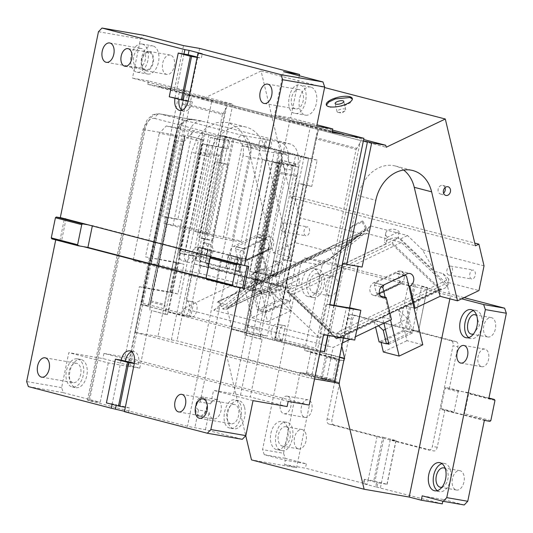<?xml version="1.0" encoding="UTF-8"?>
<svg xmlns="http://www.w3.org/2000/svg" width="533" height="533" viewBox="0 0 533 533"><rect width="100%" height="100%" fill="white"/><g stroke="black" fill="none" stroke-linecap="round" stroke-linejoin="round"><path stroke-width="0.4" stroke-dasharray="2.67 2" d="M309.16 405.06L124.949 357.057L139.399 286.654L170.52 292.051L177.889 293.969L183.992 264.235L145.502 256.919L179.701 90.31L158.721 86.672L211.881 100.524L232.861 104.162L189.415 315.809L267.313 336.11L246.326 332.472L289.772 120.824L342.932 134.676M179.701 90.31L232.861 104.162M189.415 315.809L168.435 312.171L207.39 122.39L290.285 143.99A19.208 11.666 -80.2 0 1 298.134 163.371L297.987 164.424L282.224 160.313L246.319 335.23L262.109 339.348L251.336 391.822L288.18 401.422M28.382 386.612L63.354 392.681L61.621 387.618L68.804 352.639L102.909 358.549L139.753 368.15L127.867 366.198L128.453 366.424L175.917 135.209C177.895 125.701 182.812 120.491 190.681 119.585L195.231 120.072L192.6 119.385L207.39 122.39L211.881 100.524M199.582 48.403L190.654 91.896L148.547 80.923L147.848 84.334L158.807 86.233L158.721 86.672M158.807 86.233L332.252 131.431M147.848 84.334L332.066 132.337M299.313 75.793L290.658 117.953L316.948 124.802M148.547 80.923L132.464 78.131L140.492 39.016L144.023 35.325M190.654 91.896L174.571 89.104L132.464 78.131M183.499 45.611L174.571 89.104M170.46 55.112A9.827 5.97 -80.2 0 0 170.16 55.052A9.827 5.97 -80.2 0 0 162.645 63.467A9.827 5.97 -80.2 0 0 166.509 74.353A9.827 5.97 -80.2 0 0 166.802 74.42A9.827 5.97 -80.2 0 0 174.318 65.999A9.827 5.97 -80.2 0 0 170.46 55.112M152.931 45.938A14.298 8.681 -80.2 0 0 152.505 45.845A14.298 8.681 -80.2 0 0 141.571 58.097A14.298 8.681 -80.2 0 0 147.188 73.927A14.298 8.681 -80.2 0 0 147.621 74.02A14.298 8.681 -80.2 0 0 158.554 61.775A14.298 8.681 -80.2 0 0 152.931 45.938M98.458 31.727L140.492 39.016M183.985 54.013L174.911 98.265M60.309 217.571L66.085 218.71L61.888 217.984M66.085 218.71L61.601 240.576L60.022 240.163L64.506 218.297M61.601 240.576L57.404 239.85L60.022 240.163M238.458 287.027L206.251 278.632M83.721 246.706L57.404 239.85L51.808 238.877M55.725 239.897L55.825 239.437M112.07 404.36L121.151 360.115M61.621 387.618L26.65 381.555M128.453 366.424L108.272 362.92L68.804 352.639M108.272 362.92L100.197 402.282L87.452 400.176L187.456 426.313L205.458 429.711L242.302 439.312M63.354 392.681L100.197 402.282M81.243 359.562A14.298 8.681 -80.2 0 0 80.809 359.469A14.298 8.681 -80.2 0 0 71.475 366.631A14.298 8.681 -80.2 0 0 75.499 387.551A14.298 8.681 -80.2 0 0 75.926 387.644A14.298 8.681 -80.2 0 0 85.147 380.735A14.298 8.681 -80.2 0 0 86.419 365.418A14.298 8.681 -80.2 0 0 81.243 359.562M124.949 357.057L103.962 353.419L251.336 391.822L250.283 396.952L287.12 406.552M139.753 368.15L151.579 310.546L167.369 314.657L203.273 139.739L187.509 135.635L187.783 134.616C191.134 124.789 195.997 120.278 202.387 121.084L192.02 119.259A19.208 11.666 -80.2 0 0 177.422 135.242L145.083 129.865A19.208 11.666 99.8 0 1 159.68 113.882A19.208 11.666 99.8 0 1 160.26 114.009L242.895 135.542L277.86 141.605L278.572 142.491C281.397 146.142 282.263 152.858 281.184 162.638L233.721 393.854L250.283 396.952M103.962 353.419L102.909 358.549M139.399 286.654L143.084 287.613L149.187 257.879M332.519 130.132L310.759 124.462L267.313 336.11M329.714 304.916L326.029 303.957L319.927 333.698L323.611 334.657M177.889 293.969L143.084 287.613M170.52 292.051L176.623 262.316L183.992 264.235M145.502 256.919L176.623 262.316M310.759 124.462L289.772 120.824M290.658 117.953L274.568 115.161L283.496 71.669M316.675 126.134L274.568 115.161M149.407 51.461A9.827 5.97 99.8 0 1 153.271 62.348A9.827 5.97 99.8 0 1 145.749 70.769A9.827 5.97 99.8 0 1 145.456 70.702A9.827 5.97 99.8 0 1 141.591 59.816A9.827 5.97 99.8 0 1 149.113 51.401A9.827 5.97 99.8 0 1 149.407 51.461M142.371 44.112A14.298 8.681 99.8 0 1 147.994 59.943A14.298 8.681 99.8 0 1 137.061 72.188A14.298 8.681 99.8 0 1 136.628 72.095A14.298 8.681 99.8 0 1 131.011 56.265A14.298 8.681 99.8 0 1 141.945 44.019A14.298 8.681 99.8 0 1 142.371 44.112M248.718 266.3L242.948 265.161M206.544 279.199L216.338 280.898L220.822 259.031L92.402 225.566L88.205 224.839M220.822 259.031L216.631 258.305M178.395 53.04L169.414 96.773L179.208 98.465A11.166 6.782 -80.2 0 0 179.048 99.345M181.88 110.264A11.166 6.782 -80.2 0 0 183.545 111.117A11.166 6.782 -80.2 0 0 183.878 111.19A11.166 6.782 -80.2 0 0 192.366 101.896L188.169 101.17M197.143 57.437L201.341 58.17L202.24 53.793M145.636 69.83A8.934 5.43 99.8 0 1 142.124 59.936A8.934 5.43 99.8 0 1 148.96 52.281A8.934 5.43 99.8 0 1 149.227 52.341A8.934 5.43 99.8 0 1 152.738 62.234A8.934 5.43 99.8 0 1 145.902 69.89A8.934 5.43 99.8 0 1 145.636 69.83M137.527 67.724A9.827 5.97 99.8 0 1 133.663 56.838A9.827 5.97 99.8 0 1 141.178 48.416A9.827 5.97 99.8 0 1 141.478 48.483A9.827 5.97 99.8 0 1 145.336 59.37A9.827 5.97 99.8 0 1 137.82 67.784A9.827 5.97 99.8 0 1 137.527 67.724M295.422 108.865A9.827 5.97 99.8 0 1 291.558 97.985A9.827 5.97 99.8 0 1 299.08 89.564A9.827 5.97 99.8 0 1 299.373 89.624A9.827 5.97 99.8 0 1 303.237 100.51A9.827 5.97 99.8 0 1 295.715 108.932A9.827 5.97 99.8 0 1 295.422 108.865M124.509 411.296L128.633 412.369L124.436 411.643M128.633 412.369L129.532 407.998L125.335 407.272M134.383 363.193L138.507 364.272L134.309 363.539M138.507 364.272A11.166 6.782 -80.2 0 0 134.176 351.62A11.166 6.782 -80.2 0 0 133.836 351.553A11.166 6.782 -80.2 0 0 131.644 351.74M106.407 402.888L116.374 404.567L116.194 405.44M106.58 402.875L115.561 359.142M216.338 280.898L206.031 278.213M199.429 415.533A8.934 5.43 99.8 0 1 195.917 405.64A8.934 5.43 99.8 0 1 202.753 397.984A8.934 5.43 99.8 0 1 203.02 398.044A8.934 5.43 99.8 0 1 206.531 407.938A8.934 5.43 99.8 0 1 199.695 415.593A8.934 5.43 99.8 0 1 199.429 415.533M230.796 423.715A9.827 5.97 99.8 0 1 226.931 412.828A9.827 5.97 99.8 0 1 234.447 404.414A9.827 5.97 99.8 0 1 234.74 404.474A9.827 5.97 99.8 0 1 238.604 415.36A9.827 5.97 99.8 0 1 231.089 423.782A9.827 5.97 99.8 0 1 230.796 423.715M72.894 382.574A9.827 5.97 99.8 0 1 69.037 371.688A9.827 5.97 99.8 0 1 76.552 363.266A9.827 5.97 99.8 0 1 76.845 363.333A9.827 5.97 99.8 0 1 80.71 374.213A9.827 5.97 99.8 0 1 73.194 382.634A9.827 5.97 99.8 0 1 72.894 382.574M77.745 358.956A14.298 8.681 99.8 0 1 83.361 374.792A14.298 8.681 99.8 0 1 72.428 387.038A14.298 8.681 99.8 0 1 72.002 386.945A14.298 8.681 99.8 0 1 66.378 371.108A14.298 8.681 99.8 0 1 77.312 358.862A14.298 8.681 99.8 0 1 77.745 358.956M168.435 312.171L246.326 332.472M173.318 262.063L167.209 291.798M349.608 307.728L346.477 307.181L349.555 307.987M329.78 304.609L326.029 303.957M319.927 333.698L344.058 337.882L350.161 308.141M344.058 337.882L340.374 336.916L346.477 307.181M354.731 340.054L340.374 336.916M177.003 263.022L170.893 292.757M347.363 338.129L353.472 308.394M253.015 400.636L213.54 390.356L233.721 393.854M205.458 429.711L209.129 411.849A9.827 5.97 -80.2 0 0 213.24 418.838A9.827 5.97 -80.2 0 0 213.533 418.898A9.827 5.97 -80.2 0 0 221.048 410.483A9.827 5.97 -80.2 0 0 217.184 399.597A9.827 5.97 -80.2 0 0 216.891 399.53A9.827 5.97 -80.2 0 0 210.775 403.834L213.54 390.356M244.321 406.559A14.298 8.681 -80.2 0 0 239.137 400.709A14.298 8.681 -80.2 0 0 238.711 400.616A14.298 8.681 -80.2 0 0 229.37 407.772A14.298 8.681 -80.2 0 0 233.394 428.692A14.298 8.681 -80.2 0 0 233.82 428.785A14.298 8.681 -80.2 0 0 243.041 421.883A14.298 8.681 -80.2 0 0 244.321 406.559M310.832 87.086A14.298 8.681 -80.2 0 0 310.399 86.992A14.298 8.681 -80.2 0 0 299.466 99.238A14.298 8.681 -80.2 0 0 305.089 115.075A14.298 8.681 -80.2 0 0 305.516 115.168A14.298 8.681 -80.2 0 0 316.449 102.916A14.298 8.681 -80.2 0 0 310.832 87.086M295.888 164.057L260.464 336.763L260.484 339.061L244.694 334.951L244.674 332.645L280.125 159.953L297.987 164.424M197.217 57.091L201.341 58.17M92.402 225.566L92.329 225.919M192.366 101.896L179.208 98.465M294.522 113.243C283.483 111.277 289.586 81.556 300.272 85.253C311.312 87.219 305.209 116.94 294.522 113.243L305.516 115.168M310.399 86.992L300.272 85.253M210.775 403.834L200.122 401.989C197.636 402.362 196.377 403.987 196.351 406.872L196.657 408.251L198.476 410.004L209.129 411.849M129.532 407.998L116.374 404.567M199.249 416.413C191.66 415.06 195.851 394.627 203.2 397.172C210.788 398.517 206.597 418.951 199.249 416.413L213.533 418.898M216.891 399.53L203.2 397.172M229.896 428.086C218.856 426.12 224.953 396.405 235.639 400.103C246.679 402.069 240.583 431.783 229.896 428.086L233.82 428.785M238.711 400.616L235.639 400.103M184.678 137.048L151.046 300.892L150.299 302.691L149.933 307.961L185.118 136.575L185.098 135.262L184.545 135.862L184.678 137.048L198.363 140.612L201.174 139.38L203.273 139.739M187.509 135.635L201.174 139.38L165.723 312.078L165.743 314.377L167.369 314.657M165.743 314.377L151.579 310.546M260.484 339.061L262.109 339.348M244.694 334.951L246.319 335.23M295.568 164.051L293.103 165.297L259.471 329.141L259.784 330.407L245.247 326.616L245.04 327.382L279.285 160.553L280.125 159.953L282.224 160.313M279.285 160.553L279.419 161.732L293.103 165.297M260.464 336.763L259.784 330.407M151.046 300.892L164.73 304.456L165.723 312.078M245.04 327.382L244.674 332.645M245.247 326.616L279.419 161.732M149.953 310.259L149.933 307.961M285.275 458.333L264.288 454.696L285.342 460.179L306.328 463.817L285.275 458.333L283.536 453.277L262.556 449.632L301.158 261.603L322.139 265.241L304.636 350.507L310.226 351.48L310.746 352.48L306.622 372.594L305.742 373.347L300.146 372.374L283.536 453.277M377.144 436.207L368.17 479.933L373.766 480.906L382.741 437.173L377.144 436.207L333.725 424.888C332.179 424.215 331.599 422.529 331.992 419.831L339.621 382.661L300.146 372.374M442.27 503.852L375.705 486.869L376.604 482.498L364.499 479.34L368.17 479.933L367.27 484.304L305.429 468.194L284.449 464.549L285.342 460.179M306.328 463.817L305.429 468.194M304.776 417.346A8.934 5.43 -80.2 0 0 305.043 417.406A8.934 5.43 -80.2 0 0 311.878 409.75A8.934 5.43 -80.2 0 0 308.367 399.857A8.934 5.43 -80.2 0 0 308.101 399.797A8.934 5.43 -80.2 0 0 301.265 407.452A8.934 5.43 -80.2 0 0 304.776 417.346M298.313 448.833A9.827 5.97 -80.2 0 0 298.607 448.893A9.827 5.97 -80.2 0 0 306.129 440.478A9.827 5.97 -80.2 0 0 302.264 429.591A9.827 5.97 -80.2 0 0 301.964 429.525A9.827 5.97 -80.2 0 0 294.449 437.946A9.827 5.97 -80.2 0 0 298.313 448.833M301.158 261.603L304.683 257.912L337.842 266.553L296.555 467.707L251.483 459.892M296.555 467.707L284.449 464.549M367.27 484.304L363.599 483.717L375.705 486.869M305.742 373.347L332.059 380.202L322.965 378.623A0.893 0.706 104.6 0 1 322.918 378.617L336.076 382.048A0.893 0.706 104.6 0 0 336.123 382.054L339.621 382.661M264.288 454.696L262.556 449.632M287.387 396.219A8.934 5.43 -80.2 0 0 287.114 396.159A8.934 5.43 -80.2 0 0 280.285 403.814A8.934 5.43 -80.2 0 0 283.796 413.708A8.934 5.43 -80.2 0 0 284.062 413.768A8.934 5.43 -80.2 0 0 290.898 406.113A8.934 5.43 -80.2 0 0 287.387 396.219M286.174 426.8A9.827 5.97 -80.2 0 0 285.881 426.74A9.827 5.97 -80.2 0 0 278.366 435.155A9.827 5.97 -80.2 0 0 282.224 446.041A9.827 5.97 -80.2 0 0 282.523 446.108A9.827 5.97 -80.2 0 0 290.039 437.686A9.827 5.97 -80.2 0 0 286.174 426.8M276.434 449.566A14.298 8.681 99.8 0 1 270.817 433.735A14.298 8.681 99.8 0 1 281.75 421.483A14.298 8.681 99.8 0 1 282.177 421.576A14.298 8.681 99.8 0 1 287.8 437.413A14.298 8.681 99.8 0 1 276.86 449.659A14.298 8.681 99.8 0 1 276.434 449.566M307.847 296.515A14.298 8.681 99.8 0 1 302.231 280.684A14.298 8.681 99.8 0 1 313.164 268.432A14.298 8.681 99.8 0 1 313.597 268.525A14.298 8.681 99.8 0 1 319.214 284.362A14.298 8.681 99.8 0 1 308.281 296.608A14.298 8.681 99.8 0 1 307.847 296.515M380.429 487.735L381.328 483.364L377.83 482.758L376.931 487.129M376.604 482.498L377.83 482.758M334.098 382.321L226.405 354.258L245.746 435.714M226.405 354.258L231.542 329.247L232.028 329.014L339.488 357.017M378.463 325.756L374.306 321.785L339.881 338.235L293.55 294.009L257.306 284.562L227.245 308.887L232.028 329.014M227.245 308.887L261.67 292.437L266.453 312.565L290.791 300.938L283.423 299.013L259.085 310.646L266.453 312.565M261.67 292.437L255.873 297.128L280.218 285.501L286.014 280.811L290.791 300.938M286.014 280.811L335.044 257.386L337.196 266.44L450.478 295.902L449.872 298.833M337.842 266.553L337.196 266.44M385.366 329.307L407.585 318.694L410.796 332.206L403.428 330.287L398.644 310.159L447.68 286.734L449.825 295.788M403.428 330.287L379.083 341.913M374.306 321.785L375.578 327.135M341.74 346.057L339.881 338.235M461.678 298.826L450.478 295.902M422.189 495.837L443.17 499.474L442.816 501.213M381.328 483.364L390.303 439.632L396.072 440.584L383.967 437.433L374.992 481.159L387.098 484.317L381.328 483.364M489.954 421.35L444.882 410.09L437.253 447.26C436.554 449.879 435.374 451.105 433.722 450.945L390.303 439.632M428.965 450.125L428.832 450.099A4.471 2.712 -80.2 0 0 428.965 450.125A4.471 2.712 -80.2 0 0 432.356 446.414L453.003 345.837L457.9 346.683L449.372 388.224L488.848 398.511M444.882 410.09L441.384 409.484L454.542 412.915L454.023 411.916L458.153 391.802L444.995 388.37L440.864 408.491A0.893 0.706 104.6 0 0 441.344 409.477L484.357 420.377M464.223 504.964L443.17 499.474M456.208 489.974A9.827 5.97 -80.2 0 0 456.508 490.04A9.827 5.97 -80.2 0 0 464.023 481.619A9.827 5.97 -80.2 0 0 460.159 470.732A9.827 5.97 -80.2 0 0 459.866 470.672A9.827 5.97 -80.2 0 0 452.344 479.094A9.827 5.97 -80.2 0 0 456.208 489.974M373.766 480.906L374.992 481.159M382.741 437.173L383.967 437.433M387.098 484.317L396.072 440.584M386.925 484.33L395.899 440.604M335.603 381.062L339.734 360.941L326.576 357.516L322.445 377.63L335.603 381.062A0.893 0.706 104.6 0 0 336.076 382.048M322.445 377.63A0.893 0.706 104.6 0 0 322.918 378.617M310.226 351.48L336.543 358.336L337.063 359.335L332.938 379.449L332.059 380.202M336.543 358.336L327.455 356.764A0.893 0.706 -75.4 0 0 326.576 357.516M306.622 372.594L332.938 379.449M408.564 283.15L399.583 326.882L406.406 328.108L415.38 284.382L408.564 283.15L325.663 261.55L322.139 265.241M339.734 360.941A0.893 0.706 -75.4 0 1 340.614 360.188L344.105 360.794L352.633 319.254C353.339 316.642 354.512 315.409 356.164 315.569L399.583 326.882M333.725 424.888L328.828 424.041A4.471 2.712 -80.2 0 1 327.095 418.985L347.736 318.408A4.471 2.712 99.8 0 1 351.134 314.69L356.164 315.569L351.267 314.717L451.271 340.774A4.471 2.712 99.8 0 1 453.003 345.837M344.105 360.794L304.636 350.507M329.727 295.782A9.827 5.97 -80.2 0 0 330.027 295.842A9.827 5.97 -80.2 0 0 337.542 287.427A9.827 5.97 -80.2 0 0 333.678 276.54A9.827 5.97 -80.2 0 0 333.385 276.474A9.827 5.97 -80.2 0 0 325.87 284.895A9.827 5.97 -80.2 0 0 329.727 295.782M304.683 257.912L325.663 261.55M310.746 352.48L337.063 359.335M287.074 422.429C276.387 418.731 270.284 448.446 281.331 450.412C292.017 454.109 298.114 424.395 287.074 422.429L281.75 421.483M281.331 450.412L276.86 449.659M312.744 297.361A14.298 8.681 -80.2 0 0 313.177 297.454A14.298 8.681 -80.2 0 0 324.111 285.208A14.298 8.681 -80.2 0 0 318.487 269.378A14.298 8.681 -80.2 0 0 318.061 269.285A14.298 8.681 -80.2 0 0 307.128 281.531A14.298 8.681 -80.2 0 0 312.744 297.361M231.542 329.247L339.421 357.357M257.306 284.562L365.098 233.068L335.044 257.386M255.873 297.128L259.085 310.646M283.423 299.013L280.218 285.501M447.68 286.734L401.349 242.508L365.098 233.068M293.55 294.009L401.349 242.508M407.585 318.694L398.644 310.159M388.577 342.819L410.796 332.206M481.526 366.657A8.934 5.43 -80.2 0 0 481.792 366.717A8.934 5.43 -80.2 0 0 488.628 359.062A8.934 5.43 -80.2 0 0 485.117 349.168A8.934 5.43 -80.2 0 0 484.843 349.108A8.934 5.43 -80.2 0 0 478.014 356.764A8.934 5.43 -80.2 0 0 481.526 366.657M468.727 337.589A14.298 8.681 -80.2 0 0 470.646 338.508A14.298 8.681 -80.2 0 0 471.072 338.602A14.298 8.681 -80.2 0 0 482.005 326.356A14.298 8.681 -80.2 0 0 476.389 310.519A14.298 8.681 -80.2 0 0 475.956 310.426A14.298 8.681 -80.2 0 0 473.411 310.592M437.313 490.64A14.298 8.681 -80.2 0 0 439.225 491.559A14.298 8.681 -80.2 0 0 439.658 491.653A14.298 8.681 -80.2 0 0 450.592 479.407A14.298 8.681 -80.2 0 0 444.968 463.57A14.298 8.681 -80.2 0 0 444.542 463.477A14.298 8.681 -80.2 0 0 441.99 463.643M441.97 487.189A9.827 5.97 -80.2 0 0 447.98 478.587A9.827 5.97 -80.2 0 0 445.215 468.46M317.595 273.749A9.827 5.97 -80.2 0 0 317.295 273.682A9.827 5.97 -80.2 0 0 309.78 282.104A9.827 5.97 -80.2 0 0 313.644 292.99A9.827 5.97 -80.2 0 0 313.937 293.057A9.827 5.97 -80.2 0 0 321.459 284.635A9.827 5.97 -80.2 0 0 317.595 273.749M451.271 340.774L456.168 341.626L412.742 330.313L421.723 286.581L464.156 297.641M456.168 341.626C457.714 342.299 458.287 343.985 457.9 346.683M487.628 336.923A9.827 5.97 -80.2 0 0 487.922 336.989A9.827 5.97 -80.2 0 0 495.437 328.568A9.827 5.97 -80.2 0 0 491.579 317.681A9.827 5.97 -80.2 0 0 491.279 317.621A9.827 5.97 -80.2 0 0 483.764 326.036A9.827 5.97 -80.2 0 0 487.628 336.923M490.833 420.597L464.516 413.735L463.637 414.487M494.964 400.476L468.647 393.62L464.516 413.735M488.941 398.051L468.127 392.628L468.647 393.62M468.127 392.628L459.033 391.049L458.153 391.802M473.384 334.138L479.4 325.536L476.635 315.409M449.372 388.224L445.874 387.618L459.033 391.049M444.995 388.37A0.893 0.706 -75.4 0 1 445.874 387.618M414.154 284.122L405.18 327.855M421.723 286.581L427.486 287.534L415.38 284.382M427.486 287.534L418.512 331.266L427.313 287.554M418.512 331.266L406.406 328.108M412.742 330.313L418.338 331.279M328.828 424.041L428.832 450.099M448.879 279.119L443.13 273.629L434.708 271.43L400.583 238.857L398.138 238.218L399.117 231.615L387.298 237.265L386.345 243.661L298.687 285.735L386.318 243.867L398.231 237.578L448 285.082L448.879 279.119L337.609 332.279L337.396 333.711L331.333 332.132L287.087 289.899L287.847 284.775L299.666 279.132L298.72 285.528L286.894 291.178L287.267 292.011L289.206 292.85L391.675 243.894L439.225 289.286L440.584 289.172L392.141 242.928L391.675 243.894M396.405 238.857L392.141 242.928M287.847 284.775A7.595 5.237 8.4 0 1 286.241 280.838A7.595 5.237 8.4 0 1 290.878 276.86A7.595 5.237 -171.6 0 1 299.666 279.132M443.13 273.629L448.16 282.537L339.754 334.324L337.396 333.711L336.656 338.675L336.756 338.235L336.656 338.675L286.894 291.178L287.087 289.899A7.595 5.237 -171.6 0 1 285.568 287.454L285.128 290.418L284.935 289.639L289.452 286.481C293.57 285.375 296.648 285.128 298.687 285.735M262.656 269.485L250.836 275.135A7.595 0.786 151 0 1 261.317 269.158A7.595 0.786 151 0 1 263.389 268.625A7.595 0.786 151 0 1 262.656 269.485L267.106 277.506L268.912 278.579L267.799 280.838C264.768 282.563 261.643 283.436 258.412 283.456L256.413 279.858A7.595 0.786 151 0 0 254.288 281.351L225.586 304.576L213.76 310.226L319.507 337.782L271.39 291.851A8.042 5.55 -171.6 0 1 269.698 287.68A8.042 5.55 -171.6 0 1 274.608 283.469A8.042 5.55 -171.6 0 1 283.909 285.868L285.568 287.454M271.39 291.851L270.791 295.922L268.745 294.076L273.529 290.732C278.213 289.539 281.477 289.279 283.309 289.939L285.128 290.418M319.507 337.782L331.333 332.132M270.791 295.922L247.718 289.912C251.043 290.851 255.46 290.032 260.97 287.46L262.149 285.068L258.412 283.456M213.76 310.226L244.973 284.968L247.718 289.912M256.413 279.858L257.492 278.986A8.042 0.833 151 0 0 258.265 278.073A8.042 0.833 151 0 0 256.067 278.639A8.042 0.833 151 0 0 244.973 284.968M250.836 275.135L255.147 282.903L354.598 235.393L267.106 277.506M225.586 304.576L217.164 302.378L218.55 301.258L222.867 309.027L255.147 282.903L256.686 284.375L359.155 235.419L366.131 229.217L332.372 256.706L222.867 309.027L225.579 309.473L328.475 260.311M328.734 260.151L360.268 234.62L328.841 260.051L332.372 256.706M350.288 227.618L362.107 221.975A7.595 0.786 151 0 0 362.84 221.108A7.595 0.786 151 0 0 360.768 221.641A7.595 0.786 151 0 0 350.288 227.618L354.598 235.393L364.659 230.582M362.107 221.975L366.557 229.989L368.363 231.069L367.25 233.327C362.047 235.753 357.876 236.525 354.738 235.639M366.557 229.989L364.119 229.357L341.979 247.272L361.361 233.894L299.826 217.857L294.676 196.151L474.756 243.075M383.907 323.158L382.494 317.222L406.146 305.929L412.555 332.918L388.903 344.218M381.075 342.433L386.798 343.672M382.494 317.222L390.389 319.28L390.556 319.98M381.008 342.159L404.66 330.866L412.555 332.918M404.66 330.866L406.985 340.68L422.776 344.798M383.34 351.98L406.985 340.68M385.146 297.194L390.389 319.28L391.442 319.553M404.161 278.473A6.702 5.317 104.6 0 0 400.603 271.084A6.702 5.317 104.6 0 0 397.458 271.43L373.813 282.73A6.702 5.317 104.6 0 0 370.022 287.953A6.702 5.317 104.6 0 0 373.58 295.349A6.702 5.317 104.6 0 0 376.724 294.996L400.37 283.703A6.702 5.317 104.6 0 0 404.161 278.473M400.37 283.703L400.896 283.836L377.251 295.135L380.475 295.975M399.79 281.244L398.784 283.549L399.11 284.142L400.316 281.384L399.79 281.244L398.044 273.882L406.466 276.081M404.5 275.061L396.259 272.916L375.399 282.883L374.399 285.182L376.145 292.544L377.924 293.516L398.784 283.549M396.259 272.916L398.044 273.882M375.399 282.883L383.64 285.028M381.128 286.934L374.399 285.182M376.145 292.544L378.803 293.85L399.11 284.142M376.724 294.996L377.251 295.135L376.671 292.684M377.924 293.516L378.803 293.85M408.791 285.895L400.896 283.836L400.316 281.384M235.446 248.971L236.452 246.672L244.874 248.864L243.867 251.17L235.446 248.971L251.763 317.688L267.553 321.805L265.221 311.985L257.326 309.933L250.916 282.936L241.969 280.605L236.725 258.518A6.702 5.317 -75.4 0 1 233.581 258.865A6.702 5.317 -75.4 0 1 230.023 251.469A6.702 5.317 -75.4 0 1 233.814 246.246L257.459 234.946A6.702 5.317 -75.4 0 1 260.604 234.6A6.702 5.317 -75.4 0 1 264.161 241.995A6.702 5.317 -75.4 0 1 260.37 247.219L265.614 269.305L266.667 269.578L275.408 306.395L251.763 317.688M275.408 306.395L291.198 310.506L288.866 300.692L280.971 298.633L274.562 271.637L250.916 282.936M280.971 298.633L257.326 309.933M274.562 271.637L266.667 269.578L261.423 247.492L260.37 247.219M288.866 300.692L265.221 311.985M291.198 310.506L267.553 321.805M236.452 246.672L257.312 236.705L259.091 237.678L261.423 247.492L269.318 249.551L245.673 260.85L245.087 258.392L247.392 259.504L245.087 258.392M243.288 248.711L266.933 237.418A6.702 5.317 -75.4 0 1 270.078 237.065A6.702 5.317 -75.4 0 1 273.636 244.46A6.702 5.317 -75.4 0 1 269.845 249.691L246.199 260.983L243.055 261.337L239.497 253.941A6.702 5.317 -75.4 0 1 243.288 248.711L233.814 246.246M244.874 248.864L265.734 238.897L267.513 239.87L269.258 247.232L268.259 249.537L247.392 259.504M243.867 251.17L245.613 258.532M265.734 238.897L257.312 236.705M259.091 237.678L267.513 239.87M269.258 247.232L268.732 247.099L267.533 249.857L247.079 259.418L268.259 249.537M269.845 249.691L269.318 249.551L268.732 247.099M267.946 249.451L267.533 249.857L267.946 249.451M246.199 260.983L236.725 258.518M403.661 170.047A35.744 28.356 104.6 0 0 395.446 166.01A35.744 28.356 104.6 0 0 358.456 195.744L375.825 200.268M358.096 266.367L358.163 266.034L362.114 267.06M343.372 338.082L349.541 308.034M334.291 382.354L320.866 378.856L358.456 195.744M342.779 263.369L358.163 266.034M317.162 160.133L225.579 136.268L220.196 162.505L228.091 164.564L212.474 240.649L204.579 238.591L199.189 264.828L290.771 288.693L296.155 262.456L288.26 260.397L303.883 184.311L311.772 186.37L317.162 160.133L312.265 159.28L317.915 131.764L316.036 137.681L356.883 148.321L360.022 142.737L317.388 350.414L320.273 350.921M288.26 260.397L287.56 260.277L282.177 286.514L282.53 285.628L207.79 266.147L206.384 266.767L282.177 286.514L276.58 285.548L200.788 265.794L285.175 287.727L277.633 324.47C271.923 321.899 268.286 338.149 274.322 339.255L320.266 350.941M334.158 305.369L327.988 335.417M327.722 335.37L333.891 305.322M182.353 102.842L141.611 302.891L141.038 303.837L182.466 102.023L182.353 102.842L223.2 113.489L222.421 114.488L182.426 104.062M282.277 340.66L285.328 325.803C279.618 323.238 275.981 339.488 282.01 340.587L275.195 339.428L317.388 350.414L275.281 339.448L278.333 324.59L285.328 325.803L277.147 324.337L278.333 324.59L285.875 287.847L290.771 288.693M296.155 262.456L282.663 259.431L298.287 183.339L306.182 185.397L290.558 261.49M317.915 131.764L318.841 129.632L360.948 140.599L360.022 142.737M318.841 129.632L317.668 129.426L311.565 159.16L225.079 136.868L222.474 149.58L219.449 155.156L200.135 151.812L201.494 145.942L179.508 253.048L179.228 252.569L200.321 149.793M311.772 186.37L306.881 185.517L312.265 159.28L311.565 159.16M208.656 243.887L205.751 258.059A7.235 5.743 -75.4 0 0 212.867 251.956A7.235 5.743 -75.4 0 0 209.029 243.967A7.235 5.743 -75.4 0 0 208.656 243.887L203.393 242.515L222.474 149.58L223.287 147.454L228.191 148.734L207.21 145.096L184.771 254.421L179.508 253.048L180.214 251.27L198.396 254.421L218.563 156.169L219.449 155.156M228.191 148.734L230.343 138.24L209.016 134.543L184.418 254.361A7.235 5.743 -75.4 0 0 188.262 262.343A7.235 5.743 -75.4 0 0 195.751 256.326L190.488 254.954L200.488 256.686L198.396 254.421M205.751 258.059L200.488 256.686L203.393 242.515A7.235 5.743 -75.4 0 1 203.766 242.602A7.235 5.743 -75.4 0 1 207.61 250.583A7.235 5.743 -75.4 0 1 200.488 256.686M230.343 138.24L225.079 136.868M195.751 256.326L184.771 254.421M207.21 145.096L202.307 143.817L201.494 145.942M223.287 147.454L202.307 143.817M200.135 151.812L200.381 153.018L218.563 156.169M179.508 253.048L190.488 254.954A7.235 5.743 -75.4 0 1 182.999 260.97A7.235 5.743 -75.4 0 1 179.155 252.988L203.753 133.17L194.279 130.792L166.303 125.941L159.247 133.317L176.729 136.348L176.696 140.645L183.692 141.858L158.468 264.734L151.479 263.522L176.696 140.645M209.016 134.543L203.753 133.17M183.692 141.858L194.279 130.792M202.7 132.99L174.784 268.985L158.468 264.734M195.604 231.702L204.699 233.281A23.232 0.933 -168.4 0 1 236.565 239.997A23.232 0.933 -168.4 0 1 241.143 241.516A23.232 0.933 -168.4 0 1 232.068 240.41L222.974 238.837L195.604 231.702L214.726 138.56L223.82 140.139A23.232 0.933 -168.4 0 1 255.687 146.855A23.232 0.933 -168.4 0 1 260.257 148.374A23.232 0.933 -168.4 0 1 251.19 147.268L242.095 145.689L222.974 238.837M259.897 291.771L253.768 290.478L279.892 163.231L262.403 160.2L258.938 150.079L286.914 154.93L292.117 170.107L285.122 168.894L259.897 291.771L266.893 292.983L250.577 288.733L275.055 292.977L199.262 273.229L174.784 268.985M279.892 163.231L285.122 168.894M292.117 170.107L266.893 292.983M253.768 290.478L236.286 287.447L262.403 160.2M164.031 223.474L173.118 225.053A23.232 0.933 -168.4 0 1 204.985 231.768A23.232 0.933 -168.4 0 1 209.562 233.287A23.232 0.933 -168.4 0 1 200.488 232.181L191.394 230.602L164.031 223.474L183.145 130.332L192.24 131.911A23.232 0.933 -168.4 0 1 224.107 138.627A23.232 0.933 -168.4 0 1 228.684 140.146A23.232 0.933 -168.4 0 1 219.609 139.04L210.515 137.461L191.394 230.602M166.303 125.941L183.145 130.332M236.286 287.447L133.123 260.57L159.247 133.317M242.095 145.689L258.938 150.079M210.515 137.461L214.726 138.56M133.123 260.57L150.612 263.602L176.729 136.348M150.612 263.602L151.479 263.522M286.914 154.93L278.493 152.738L250.577 288.733M273.922 260.897L271.017 275.061A7.235 5.743 104.6 0 0 278.133 268.965A7.235 5.743 104.6 0 0 274.295 260.977A7.235 5.743 104.6 0 0 273.922 260.897L279.185 262.269L276.281 276.434A7.235 5.743 104.6 0 0 283.396 270.331A7.235 5.743 104.6 0 0 279.559 262.349A7.235 5.743 104.6 0 0 279.185 262.269L298.26 169.334L297.8 173.418L276.707 276.194L255.294 272.796L258.105 271.564L278.273 173.312L277.38 163.384L272.476 162.105L250.03 271.424L255.294 272.796L277.28 165.69M271.017 275.061L276.327 276.447M255.294 272.796L266.273 274.702L261.01 273.329A7.235 5.743 104.6 0 1 253.521 279.352A7.235 5.743 104.6 0 1 249.684 271.364L274.275 151.545L279.539 152.918L254.947 272.736A7.235 5.743 104.6 0 0 258.785 280.724A7.235 5.743 104.6 0 0 266.273 274.702L276.281 276.434L296.461 176.47L297.8 173.418M261.01 273.329L250.03 271.424M274.275 151.545L295.608 155.25L293.456 165.743L272.476 162.105M293.456 165.743L298.36 167.022L298.26 169.334L300.872 156.615L308.567 157.955L232.774 138.2L219.982 135.295L226.092 105.561L317.668 129.426M277.38 163.384L298.36 167.022M295.608 155.25L300.872 156.615M278.493 152.738L279.539 152.918M222.421 114.488L181.613 313.317L183.705 315.583L141.598 304.609L184.225 96.926L185.158 94.794L227.265 105.767L226.332 107.899L220.682 135.415L219.982 135.295M227.265 105.767L226.092 105.561M140.632 304.416L148.327 305.755L166.463 217.424L181.846 220.089L157.968 336.41L134.889 332.405L140.632 304.416L183.265 315.529C189.115 317.521 192.18 301.118 186.05 300.605L193.592 263.862L199.189 264.828M204.579 238.591L198.982 237.625L214.599 161.532L222.494 163.591L206.877 239.677L198.982 237.625M220.196 162.505L215.299 161.652L186.75 300.725L193.785 301.945L186.05 300.605L186.75 300.725L183.705 315.583L190.961 316.862C196.81 318.854 199.875 302.458 193.746 301.938L190.694 316.795M225.579 136.268L220.682 135.415L215.299 161.652L214.599 161.532M212.474 240.649L211.774 240.53L206.384 266.767L193.592 263.862M206.877 239.677L211.774 240.53L227.391 164.437L222.494 163.591M228.091 164.564L227.391 164.437L232.774 138.2L233.82 139.333L308.56 158.814L282.53 285.628M282.663 259.431L287.56 260.277L308.56 158.814M303.883 184.311L298.287 183.339M285.175 287.727L285.875 287.847L306.881 185.517L306.182 185.397M207.79 266.147L233.82 139.333M200.788 265.794L199.262 273.229M276.58 285.548L275.055 292.977M275.195 339.428L274.728 338.675L275.294 337.729L316.036 137.681M191.187 316.915L183.265 315.529L191.187 316.915M299.826 217.857L294.756 242.562L273.282 252.822L247.405 143.823L240.463 129.979L228.597 122.53L216.938 122.543L205.711 128.26L196.777 138.747L191.607 152.265L177.902 219.063L162.512 216.391L187.469 94.827L191.673 95.927L148.594 305.822L141.505 304.59L183.705 315.583M141.505 304.59L141.038 303.837M191.673 95.927L185.158 94.794M259.225 142.491A4.471 3.544 -75.4 0 1 263.848 138.78A4.471 3.544 -75.4 0 1 266.214 143.71A4.471 3.544 -75.4 0 1 261.59 147.421A4.471 3.544 -75.4 0 1 259.225 142.491M264.488 143.863A4.471 3.544 -75.4 0 1 269.112 140.146A4.471 3.544 -75.4 0 1 271.477 145.076A4.471 3.544 -75.4 0 1 266.853 148.794A4.471 3.544 -75.4 0 1 264.488 143.863M187.469 94.827L201.501 97.259L201.974 99.251L261.09 71.009L291.198 197.81L294.676 196.151M291.198 197.81L475.409 245.813M337.949 112.316A4.471 1.512 -13.4 0 0 338.149 112.363A4.471 1.512 -13.4 0 0 345.118 110.711A4.471 1.512 -13.4 0 0 345.77 109.625A4.471 1.512 -13.4 0 0 344.904 108.992A4.471 1.512 -13.4 0 0 339.874 109.532A4.471 1.512 -13.4 0 0 337.076 111.69A4.471 1.512 -13.4 0 0 337.949 112.316M326.403 105.148L329.048 107.459L344.138 105.847L350.541 102.649L352.366 98.985M201.974 99.251L386.192 147.255M201.501 97.259L363.666 139.519M261.09 71.009L324.597 87.559M166.463 217.424L162.512 216.391M181.846 220.089L177.902 219.063M223.2 113.489L226.332 107.899M184.225 96.926L182.466 102.03M360.948 140.599L363.359 141.018M317.388 350.414L315.296 348.149L356.111 149.32L316.109 138.9M356.883 148.321L356.111 149.32M134.889 332.405L311.205 378.35L316.955 350.368M314.523 378.923L311.205 378.35M157.968 336.41L171.393 339.907L176.983 340.873L326.462 379.829L320.866 378.856M171.393 339.907L208.976 156.789A35.744 28.356 -75.4 0 1 245.966 127.054A35.744 28.356 -75.4 0 1 264.774 148.354L290.652 257.346L265.614 269.305M273.282 252.822L290.652 257.346M241.969 280.605L183.638 308.474L176.983 340.873M183.638 308.474L333.112 347.423L342.366 342.999M326.462 379.829L333.112 347.423M350.188 339.261L355.411 336.769M445.022 187.643A4.471 3.544 104.6 0 0 442.796 185.411A4.471 3.544 104.6 0 0 438.173 189.122A4.471 3.544 104.6 0 0 440.544 194.052A4.471 3.544 104.6 0 0 443.576 193.193M339.754 334.324L337.609 332.279M471.638 279.006A4.557 2.765 99.8 0 1 469.846 273.955A4.557 2.765 99.8 0 1 473.331 270.051A4.557 2.765 99.8 0 1 473.471 270.084A4.557 2.765 99.8 0 1 475.263 275.128A4.557 2.765 99.8 0 1 471.778 279.032A4.557 2.765 99.8 0 1 471.638 279.006M448.733 275.035A4.557 2.765 99.8 0 1 446.94 269.984A4.557 2.765 99.8 0 1 450.425 266.08A4.557 2.765 99.8 0 1 450.565 266.114A4.557 2.765 99.8 0 1 452.357 271.157A4.557 2.765 99.8 0 1 448.873 275.061A4.557 2.765 99.8 0 1 448.733 275.035M484.037 265.86L422.509 249.824L434.708 271.43M448.16 282.537L478.967 290.565M336.656 338.675L440.584 289.172M287.267 292.011L336.603 339.101L442.716 288.406M446.168 286.361L448 285.082M422.509 249.824L407.538 235.533L371.075 226.032L361.361 233.894M400.583 238.857L407.538 235.533M364.119 229.357L371.075 226.032M341.979 247.272L333.558 245.073L329.827 248.092L333.845 255.334M333.558 245.073L325.57 250.59L294.756 242.562M329.827 248.092L218.55 301.258M305.849 235.799A4.557 2.765 99.8 0 1 304.057 230.756A4.557 2.765 99.8 0 1 307.541 226.851A4.557 2.765 99.8 0 1 307.681 226.878A4.557 2.765 99.8 0 1 309.466 231.928A4.557 2.765 99.8 0 1 305.982 235.833A4.557 2.765 99.8 0 1 305.849 235.799M282.943 231.828A4.557 2.765 99.8 0 1 281.151 226.785A4.557 2.765 99.8 0 1 284.635 222.881A4.557 2.765 99.8 0 1 284.775 222.907A4.557 2.765 99.8 0 1 286.567 227.957A4.557 2.765 99.8 0 1 283.076 231.862A4.557 2.765 99.8 0 1 282.943 231.828M217.164 302.378L325.57 250.59M406.146 305.929L414.034 307.981M328.841 260.051L225.839 309.333L256.686 284.375M386.318 243.867L384.386 242.122L388.903 238.971C393.327 237.845 396.405 237.598 398.138 238.218M387.298 237.265A7.595 5.237 8.4 0 1 385.692 233.327A7.595 5.237 8.4 0 1 390.329 229.35A7.595 5.237 -171.6 0 1 399.117 231.615M228.677 255.36L225.985 268.479L225.626 268.412L228.317 255.294L231.828 255.9L229.137 269.025L232.814 269.798L235.506 256.679L231.828 255.9M225.985 268.479L229.137 269.025M239.124 271.444L238.611 271.49L241.302 258.372L241.822 258.325L239.124 271.444L232.814 269.798M241.822 258.325L235.506 256.679M228.317 255.294L241.302 258.372M237.818 257.772L235.126 270.891L238.611 271.49M235.126 270.891L242.895 272.303A6.749 4.097 -80.2 0 0 243.095 272.35A6.749 4.097 -80.2 0 0 248.258 266.567A6.749 4.097 -80.2 0 0 245.606 259.098L204.552 248.398L197.556 247.185A6.749 4.097 -80.2 0 0 197.357 247.139A6.749 4.097 -80.2 0 0 192.193 252.922A6.749 4.097 -80.2 0 0 194.845 260.39L202.813 261.983L205.505 248.858L198.316 247.479L195.624 260.597M242.895 272.303L201.84 261.603L194.845 260.39M208.61 263.675L211.301 250.557L211.821 250.51L209.129 263.628L205.125 263.069L225.626 268.412M209.129 263.628L202.813 261.983M235.899 271.09A6.749 4.097 -80.2 0 0 236.106 271.13A6.749 4.097 -80.2 0 0 241.262 265.354A6.749 4.097 -80.2 0 0 238.611 257.885L197.556 247.185M204.552 248.398A6.749 4.097 -80.2 0 0 204.352 248.358A6.749 4.097 -80.2 0 0 199.189 254.134A6.749 4.097 -80.2 0 0 201.84 261.603M205.125 263.069L207.817 249.95L198.316 247.479M207.817 249.95L208.15 250.01L205.458 263.129M211.301 250.557L208.15 250.01M211.821 250.51L205.505 248.858M201.827 248.085L199.135 261.203M338.149 112.363L342.006 113.116L345.118 110.711M277.86 141.605L280.491 142.291A19.208 11.666 99.8 0 1 287.953 164.044L250.35 157.295A19.208 11.666 99.8 0 0 242.895 135.542A5.363 4.251 104.6 0 0 237.618 140.059L154.99 118.526A5.363 4.251 104.6 0 1 160.26 114.009L195.231 120.072M278.572 142.491A5.363 4.251 104.6 0 1 280.491 142.291L290.285 143.99M89.544 400.43L145.083 129.865L142.991 129.606L144.043 129.959L88.505 400.53M129.959 366.451L177.422 135.242L185.118 136.575M240.49 395.253L287.953 164.044L295.642 165.377M127.867 366.198L175.33 134.989L179.508 125.255L183.792 121.111C184.271 120.058 187.01 119.439 192.02 119.259A19.208 11.666 -80.2 0 1 192.6 119.385A5.363 4.251 104.6 0 0 190.681 119.585M198.476 410.004L194.811 427.859M200.122 401.989L250.35 157.295L242.995 155.743L187.456 426.313M154.99 118.526A13.851 8.415 -80.2 0 0 144.043 129.959M242.995 155.743A13.851 8.415 -80.2 0 0 237.618 140.059M150.513 301.931L165.043 305.722M164.73 304.456L198.363 140.612M245.786 325.576L259.471 329.141M363.772 483.697L364.672 479.327M336.123 382.054L322.965 378.623M364.499 479.34L363.599 483.717M340.614 360.188L327.455 356.764M440.864 408.491L454.023 411.916M347.736 318.408L352.633 319.254M437.253 447.26L432.356 446.414M327.095 418.985L331.992 419.831M283.909 285.868L283.309 289.939M257.492 278.986L260.237 283.929M397.458 271.43L406.932 273.902M373.813 282.73L383.287 285.195M378.237 293.596L399.104 283.629M266.933 237.418L257.459 234.946M180.214 251.27L200.381 153.018M184.418 254.361L179.155 252.988M223.82 140.139L204.699 233.281M251.19 147.268L232.068 240.41M192.24 131.911L173.118 225.053M219.609 139.04L200.488 232.181M276.294 274.722L258.105 271.564M249.684 271.364L254.947 272.736M296.461 176.47L278.273 173.312M297.167 175.41L277.853 172.059M181.613 313.317L141.611 302.891M275.294 337.729L315.296 348.149M274.322 339.255L282.01 340.587M208.976 156.789L191.607 152.265M264.774 148.354L247.405 143.823M289.206 292.85L336.756 338.235L439.225 289.286M359.155 235.419L328.308 260.377M238.151 257.825L235.459 270.944M245.606 259.098L238.611 257.885M198.682 247.539L195.984 260.657M145.749 70.769L166.802 74.42M149.113 51.401L170.16 55.052M137.061 72.188L147.621 74.02M141.945 44.019L152.505 45.845M183.878 111.19L179.681 110.458M127.973 48.643L148.96 52.281M124.922 66.252L145.902 69.89M109.705 42.96L141.178 48.416M106.347 62.328L137.82 67.784M267.606 84.107L299.08 89.564M264.248 103.475L295.715 108.932M133.836 351.553L129.639 350.821M181.766 394.347L202.753 397.984M178.715 411.956L199.695 415.593M202.973 398.95L234.447 404.414M199.615 418.325L231.089 423.782M45.078 357.81L76.552 363.266M41.721 377.177L73.194 382.634M72.428 387.038L75.926 387.644M77.312 358.862L80.809 359.469M87.452 400.176L142.991 129.606L147.141 119.912L151.419 115.761C151.952 114.675 154.703 114.049 159.68 113.882L194.252 119.878M150.299 302.691L184.545 135.862M308.101 399.797L287.114 396.159M305.043 417.406L284.062 413.768M301.964 429.525L285.881 426.74M298.607 448.893L282.523 446.108M364.325 479.287L363.426 483.658M313.177 297.454L308.281 296.608M318.061 269.285L313.164 268.432M481.792 366.717L460.812 363.08M484.843 349.108L463.863 345.471M471.072 338.602L466.175 337.749M475.956 310.426L471.065 309.58M439.658 491.653L434.761 490.806M444.542 463.477L439.645 462.631M459.866 470.672L443.776 467.881M456.508 490.04L440.418 487.249M333.385 276.474L317.295 273.682M330.027 295.842L313.937 293.057M491.279 317.621L475.196 314.83M487.922 336.989L471.838 334.198M286.241 280.838L284.935 289.639M269.698 287.68L268.745 294.076M258.265 278.073L262.149 285.068M263.389 268.625L268.912 278.579M362.84 221.108L368.363 231.069M400.603 271.084L410.077 273.549M373.58 295.349L383.054 297.814M270.078 237.065L260.604 234.6M267.846 249.471L247.026 259.411M243.055 261.337L233.581 258.865M395.446 166.01L412.809 170.533M209.029 243.967L203.766 242.602M188.262 262.343L182.999 260.97M260.257 148.374L241.143 241.516M228.684 140.146L209.562 233.287M274.295 260.977L279.559 262.349M253.521 279.352L258.785 280.724M274.728 338.675L316.149 136.861M269.112 140.146L263.848 138.78M266.853 148.794L261.59 147.421M337.076 111.69L335.137 103.509M345.77 109.625L343.832 101.443M352.52 99.378L352.326 98.565M326.443 105.574L326.249 104.754M245.966 127.054L228.597 122.53M442.796 185.411L448.06 186.777M440.544 194.052L445.808 195.424M450.425 266.08L473.331 270.051M448.873 275.061L471.778 279.032M284.635 222.881L307.541 226.851M283.076 231.862L305.982 235.833M385.692 233.327L384.386 242.122M243.095 272.35L236.106 271.13M204.352 248.358L197.357 247.139"/><path stroke-width="0.8" d="M332.252 131.431L343.025 134.236L342.932 134.676L363.912 138.314L332.519 130.132M316.948 124.802L332.765 128.926L332.066 132.337L343.025 134.236M61.888 217.984L56.291 217.011L82.608 223.873L88.205 224.839L60.309 217.571L98.458 31.727L101.99 28.036L144.023 35.325L183.499 45.611L199.582 48.403L299.586 74.46L283.496 71.669L322.971 81.955L324.704 87.019L282.67 79.723L280.938 74.667L198.043 53.067L188.169 101.17C186.417 107.706 183.479 110.777 179.348 110.384L179.681 110.458M299.313 75.793L299.586 74.46M175.011 97.739C174.038 104.481 175.484 108.699 179.348 110.384M198.043 53.067L202.24 53.793L189.082 50.368L188.182 54.739L183.985 54.013L184.884 49.636L101.99 28.036M88.205 224.839L244.527 265.574L282.67 79.723M128.246 48.696A8.934 5.43 99.8 0 1 131.758 58.597A8.934 5.43 99.8 0 1 124.922 66.252A8.934 5.43 99.8 0 1 124.655 66.192A8.934 5.43 99.8 0 1 121.144 56.298A8.934 5.43 99.8 0 1 127.973 48.643A8.934 5.43 99.8 0 1 128.246 48.696M110.005 43.026A9.827 5.97 99.8 0 1 113.862 53.906A9.827 5.97 99.8 0 1 106.347 62.328A9.827 5.97 99.8 0 1 106.054 62.268A9.827 5.97 99.8 0 1 102.189 51.381A9.827 5.97 99.8 0 1 109.705 42.96A9.827 5.97 99.8 0 1 110.005 43.026M267.899 84.167A9.827 5.97 99.8 0 1 271.763 95.054A9.827 5.97 99.8 0 1 264.248 103.475A9.827 5.97 99.8 0 1 263.948 103.409A9.827 5.97 99.8 0 1 260.084 92.522A9.827 5.97 99.8 0 1 267.606 84.107A9.827 5.97 99.8 0 1 267.899 84.167M206.251 278.632L83.721 246.706L78.124 245.733L77.605 244.74L81.729 224.626L82.608 223.873M112.07 404.36L111.277 408.218L28.382 386.612L26.65 381.555L55.725 239.897M134.309 363.539L125.335 407.272L119.738 406.299L128.719 362.573L134.309 363.539C135.282 356.804 133.843 352.586 129.979 350.894L129.639 350.821M129.979 350.894C125.848 350.501 122.91 353.572 121.151 360.115L134.383 363.193M125.335 407.272L124.436 411.643L207.337 433.242L210.861 429.558L240.037 287.44L232.861 286.054L206.544 279.199L206.024 278.206L210.155 258.092L211.035 257.332L216.631 258.305M182.039 394.407A8.934 5.43 99.8 0 1 185.551 404.3A8.934 5.43 99.8 0 1 178.715 411.956A8.934 5.43 99.8 0 1 178.448 411.896A8.934 5.43 99.8 0 1 174.937 402.002A8.934 5.43 99.8 0 1 181.766 394.347A8.934 5.43 99.8 0 1 182.039 394.407M203.273 399.017A9.827 5.97 99.8 0 1 207.13 409.904A9.827 5.97 99.8 0 1 199.615 418.325A9.827 5.97 99.8 0 1 199.322 418.258A9.827 5.97 99.8 0 1 195.458 407.372A9.827 5.97 99.8 0 1 202.973 398.95A9.827 5.97 99.8 0 1 203.273 399.017M45.372 357.87A9.827 5.97 99.8 0 1 49.236 368.756A9.827 5.97 99.8 0 1 41.721 377.177A9.827 5.97 99.8 0 1 41.421 377.111A9.827 5.97 99.8 0 1 37.563 366.231A9.827 5.97 99.8 0 1 45.078 357.81A9.827 5.97 99.8 0 1 45.372 357.87M210.861 429.558L245.833 435.621L253.015 400.636L287.12 406.552L288.18 401.422L309.16 405.06L323.611 334.657L354.731 340.054L360.841 310.319L329.714 304.916L363.912 138.314M332.765 128.926L316.675 126.134L324.704 87.019M244.527 265.574L248.718 266.3L244.234 288.166L240.037 287.44M280.938 74.667L322.971 81.955M189.082 50.368L184.884 49.636M242.948 265.161L237.352 264.195L211.035 257.332M197.143 57.437L190.328 56.212L178.222 53.06L183.985 54.013M179.048 99.345A11.166 6.782 -80.2 0 0 181.88 110.264M191.554 56.471L182.572 100.197L188.169 101.17M56.291 217.011L55.419 217.764L51.288 237.885L51.808 238.877L78.124 245.733M244.234 288.166L238.458 287.027M207.337 433.242L242.302 439.312L245.833 435.621M111.277 408.218L124.509 411.296M131.644 351.74A11.166 6.782 -80.2 0 0 125.348 360.841M119.738 406.299L106.407 402.888L115.388 359.162L121.151 360.115M115.474 408.944L116.194 405.44M83.721 246.706L87.912 247.432L206.031 278.213M360.841 310.319L349.608 307.728M349.555 307.987L329.78 304.609M247.112 266.027L242.655 287.753M188.182 54.739L197.217 57.091M237.352 264.195L236.472 264.948L232.341 285.062L232.861 286.054M236.472 264.948L210.155 258.092M92.329 225.919L87.912 247.432M55.419 217.764L81.729 224.626M178.222 53.06L169.241 96.786L182.572 100.197M190.328 56.212L181.347 99.938M51.288 237.885L77.605 244.74M232.341 285.062L206.024 278.206M115.388 359.162L128.719 362.573M118.513 406.039L127.494 362.313M443.243 501.326L446.767 497.635L485.37 309.6L506.35 313.244L488.848 398.511L494.444 399.483L494.964 400.476L490.833 420.597L489.954 421.35L484.357 420.377L467.754 501.273L464.223 504.964L443.243 501.326L422.189 495.837L421.29 500.214L442.27 503.852L442.816 501.213M421.29 500.214L409.184 497.056L449.872 298.833M245.746 435.714L251.483 459.892L364.119 489.241L409.184 497.056M364.119 489.241L339.041 383.607L334.098 382.321M375.578 327.135L379.083 341.913L386.452 343.838L388.577 342.819M339.488 357.017L344.658 358.363L341.74 346.057M344.658 358.363L344.171 358.596L339.041 383.607M485.37 309.6L483.631 304.543L461.678 298.826M460.539 363.02A8.934 5.43 99.8 0 1 457.028 353.126A8.934 5.43 99.8 0 1 463.863 345.471A8.934 5.43 99.8 0 1 464.13 345.531A8.934 5.43 99.8 0 1 467.641 355.424A8.934 5.43 99.8 0 1 460.812 363.08A8.934 5.43 99.8 0 1 460.539 363.02M465.749 337.662A14.298 8.681 99.8 0 1 460.126 321.825A14.298 8.681 99.8 0 1 471.065 309.58A14.298 8.681 99.8 0 1 471.492 309.673A14.298 8.681 99.8 0 1 477.108 325.503A14.298 8.681 99.8 0 1 466.175 337.749A14.298 8.681 99.8 0 1 465.749 337.662M434.328 490.713A14.298 8.681 99.8 0 1 428.712 474.876A14.298 8.681 99.8 0 1 439.645 462.631A14.298 8.681 99.8 0 1 440.078 462.724A14.298 8.681 99.8 0 1 445.695 478.554A14.298 8.681 99.8 0 1 434.761 490.806A14.298 8.681 99.8 0 1 434.328 490.713M339.421 357.357L344.171 358.596M386.452 343.838L383.247 330.32L378.463 325.756M383.247 330.32L385.366 329.307M506.35 313.244L504.618 308.181L483.631 304.543M446.767 497.635L467.754 501.273M473.411 310.592A14.298 8.681 -80.2 0 0 464.963 323.031A14.298 8.681 -80.2 0 0 468.727 337.589M441.99 463.643A14.298 8.681 -80.2 0 0 433.542 476.082A14.298 8.681 -80.2 0 0 437.313 490.64M445.215 468.46A9.827 5.97 -80.2 0 0 444.076 467.947A9.827 5.97 -80.2 0 0 443.776 467.881A9.827 5.97 -80.2 0 0 436.26 476.302A9.827 5.97 -80.2 0 0 440.125 487.189A9.827 5.97 -80.2 0 0 440.418 487.249A9.827 5.97 -80.2 0 0 441.97 487.189M464.156 297.641L504.618 308.181M494.444 399.483L488.941 398.051M476.635 315.409L475.196 314.83M475.489 314.896C468.141 312.351 463.95 332.785 471.538 334.138L473.384 334.138M386.798 343.672L388.903 344.218L383.907 323.158M381.075 342.433L383.34 351.98L399.13 356.091L422.776 344.798L414.034 307.981L415.087 308.254L409.844 286.168A6.702 5.317 104.6 0 0 413.635 280.944A6.702 5.317 104.6 0 0 410.077 273.549A6.702 5.317 104.6 0 0 406.932 273.902L383.287 285.195A6.702 5.317 104.6 0 0 379.496 290.418A6.702 5.317 104.6 0 0 383.054 297.814A6.702 5.317 104.6 0 0 386.198 297.467L391.442 319.553L355.411 336.769M390.556 319.98L399.13 356.091M383.64 285.028L404.68 275.108L406.466 276.081L414.034 307.981M383.82 285.075L382.814 287.374L385.146 297.194L386.198 297.467M380.475 295.975L385.146 297.194M382.814 287.374L381.128 286.934M408.791 285.895L409.844 286.168M415.087 308.254L440.125 296.295L414.248 187.303A35.744 28.356 104.6 0 0 403.661 170.047M440.125 296.295L457.494 300.819L431.617 191.827A35.744 28.356 104.6 0 0 412.809 170.533A35.744 28.356 104.6 0 0 375.825 200.268L362.114 267.06L346.723 264.395L371.681 142.831L367.47 141.731L333.891 305.322M314.523 378.923L334.291 382.354L343.372 338.082M349.541 308.034L358.096 266.367M334.158 305.369L342.779 263.369L346.723 264.395M320.273 350.921L324.644 351.7L320.266 350.941M327.988 335.417L324.644 351.7M324.384 351.627L327.722 335.37M363.666 139.519L385.719 145.262L386.192 147.255L445.302 119.012L475.409 245.813L478.887 244.147L484.037 265.86L478.967 290.565L457.494 300.819M474.756 243.075L478.887 244.147M342.959 100.817A4.471 1.512 -13.4 0 0 337.929 101.35A4.471 1.512 -13.4 0 0 335.137 103.509A4.471 1.512 -13.4 0 0 336.003 104.135A4.471 1.512 -13.4 0 0 341.033 103.602A4.471 1.512 -13.4 0 0 343.832 101.443A4.471 1.512 -13.4 0 0 342.959 100.817M352.366 98.985L349.915 97.492L335.397 98.911L328.934 101.93L326.403 105.148M328.854 106.64A13.405 4.537 -13.4 0 0 343.945 105.028A13.405 4.537 -13.4 0 0 352.326 98.565A13.405 4.537 -13.4 0 0 349.721 96.673A13.405 4.537 -13.4 0 0 334.631 98.285A13.405 4.537 -13.4 0 0 326.249 104.754A13.405 4.537 -13.4 0 0 328.854 106.64M324.597 87.559L445.302 119.012M371.681 142.831L385.719 145.262M363.359 141.018L367.47 141.731M342.366 342.999L350.188 339.261M443.576 193.193A4.471 3.544 104.6 0 0 445.168 190.341A4.471 3.544 104.6 0 0 445.022 187.643M450.432 191.707A4.471 3.544 104.6 0 0 448.06 186.777A4.471 3.544 104.6 0 0 443.436 190.494A4.471 3.544 104.6 0 0 445.808 195.424A4.471 3.544 104.6 0 0 450.432 191.707M414.248 187.303L431.617 191.827"/></g></svg>

